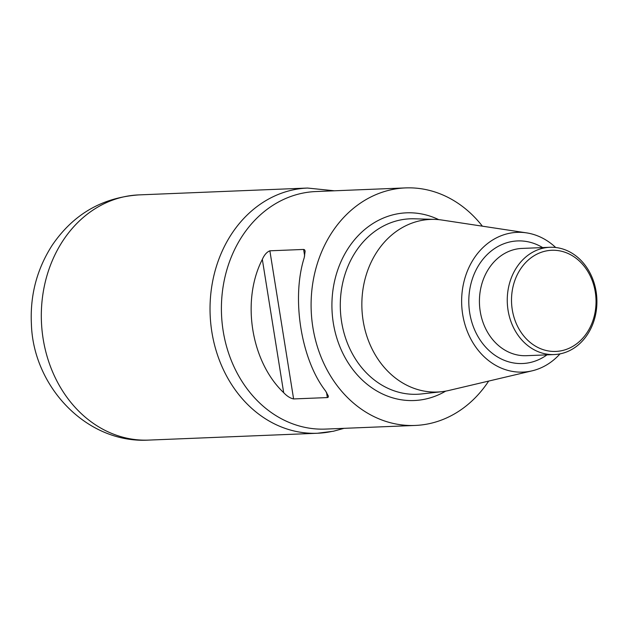 <?xml version="1.0" encoding="UTF-8"?>
<svg xmlns="http://www.w3.org/2000/svg" width="628" height="628" viewBox="0 0 628 628"><rect width="100%" height="100%" fill="white"/><g stroke="black" fill="none" stroke-linecap="round" stroke-linejoin="round"><path stroke-width="0.94" d="M317.462 433.249A122.703 102.435 87.7 0 1 210.144 314.699A122.703 102.435 87.7 0 1 307.689 188.047A122.703 102.435 87.7 0 0 210.144 314.699A122.703 102.435 87.7 0 0 317.462 433.249A122.703 102.435 87.7 0 0 331.851 431.444M316.01 191.54A118.865 99.232 87.7 0 0 221.511 314.243A118.865 99.232 87.7 0 0 325.477 429.089M482.382 226.174A118.865 99.232 87.7 0 0 405.696 187.905A118.865 99.232 87.7 0 0 311.205 310.601A118.865 99.232 87.7 0 0 415.171 425.446A118.865 99.232 87.7 0 0 429.105 423.696A118.865 99.232 87.7 0 0 488.67 381.078M303.622 249.442L304.502 249.716L305.145 251.09L304.227 257.692C291.274 298.394 301.079 359.64 325.571 390.969L328.389 396.166L328.154 397.281L327.345 397.571L293.606 398.937C290.262 398.254 286.957 396.158 283.675 392.665C250.988 361.673 241.176 300.427 262.331 259.395C264.31 254.874 266.822 252.016 269.875 250.808L303.622 249.442L304.666 255.973M555.702 247.503A69.936 58.38 87.7 0 0 526.531 232.87L442.01 220.051A86.374 72.11 87.7 0 0 434.678 219.392A86.374 72.11 87.7 0 0 420.36 220.687A86.374 72.11 87.7 0 0 362.639 317.226A86.374 72.11 87.7 0 0 441.672 391.707A86.374 72.11 87.7 0 0 447.599 390.749A86.374 72.11 87.7 0 0 448.926 390.451L532.128 370.834A69.936 58.38 87.7 0 0 560.019 353.878M526.531 232.87A69.936 58.38 87.7 0 0 509.002 233.381A69.936 58.38 87.7 0 0 462.679 314.416A69.936 58.38 87.7 0 0 531.053 371.07A69.936 58.38 87.7 0 0 532.128 370.826M543.62 248.076A53.678 44.816 87.7 0 0 507.573 306.527A53.678 44.816 87.7 0 0 554.265 354.561A53.678 44.816 87.7 0 0 560.553 353.768A53.678 44.816 87.7 0 0 596.6 295.325A53.678 44.816 87.7 0 0 549.908 247.291A53.678 44.816 87.7 0 0 543.62 248.076M561.754 350.683A50.617 42.257 87.7 0 0 595.281 292.036A50.617 42.257 87.7 0 0 545.795 251.027A50.617 42.257 87.7 0 0 512.267 309.683A50.617 42.257 87.7 0 0 561.754 350.683M434.678 219.392L414.315 218.795A87.794 73.295 87.7 0 0 399.761 220.114A87.794 73.295 87.7 0 0 341.09 318.247A87.794 73.295 87.7 0 0 421.427 393.952L441.672 391.707M445.707 391.118A93.925 78.414 -92.3 0 1 425.172 399.141A93.925 78.414 -92.3 0 1 332.236 296.848A93.925 78.414 -92.3 0 1 438.752 219.651M542.631 247.581A61.348 51.221 87.7 0 0 469.249 293.174A61.348 51.221 87.7 0 0 529.702 362.623A61.348 51.221 87.7 0 0 546.98 354.859M522.143 248.413A53.678 44.816 87.7 0 0 479.47 303.826A53.678 44.816 87.7 0 0 526.421 355.691L554.265 354.561M327.345 397.571L326.505 392.319M293.606 398.937L269.875 250.808M283.675 392.665L262.331 259.395M138.969 194.892A122.703 102.435 87.7 0 0 41.424 321.544A122.703 102.435 87.7 0 0 148.742 440.095L317.478 433.249L333.389 431.248L344.05 428.335M315.853 191.548L405.539 187.905M325.492 429.089L415.179 425.446M148.757 440.095C86.907 443.831 33.19 386.872 31.4 324.087C29.979 295.286 36.926 268.988 52.234 245.187C73.319 214.289 102.176 197.53 138.804 194.9L307.524 188.047L334.41 190.794M522.072 248.421L549.908 247.291"/></g></svg>
